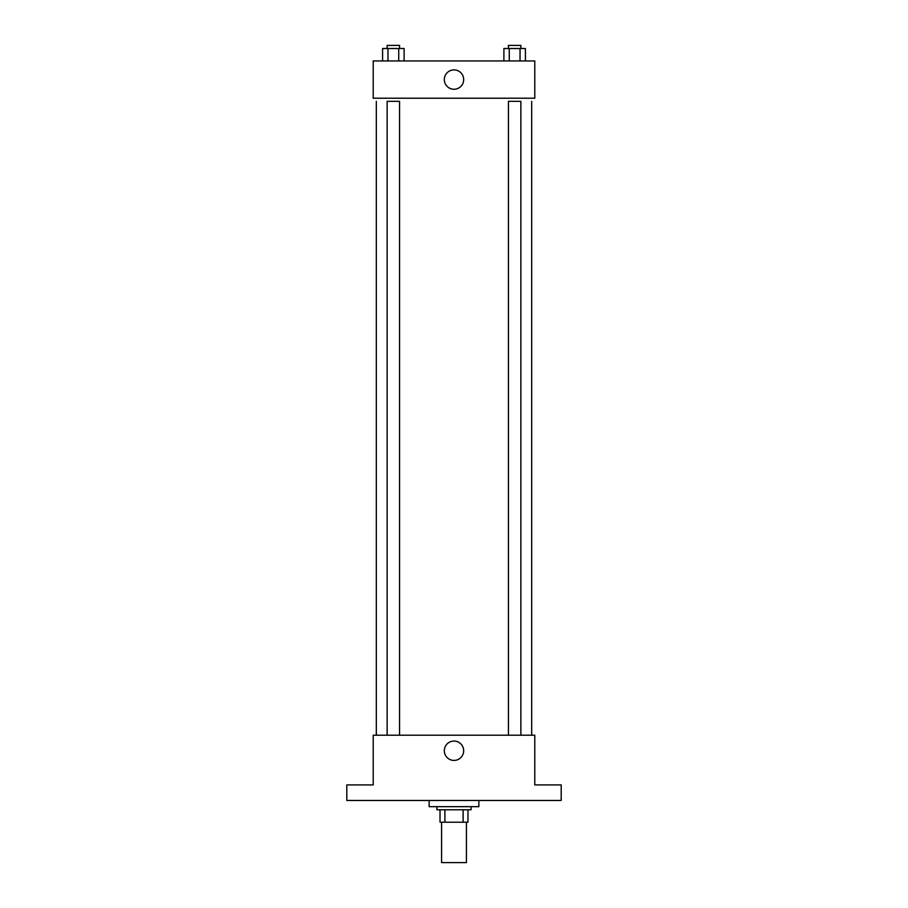 <?xml version="1.0" encoding="UTF-8"?>
<svg xmlns="http://www.w3.org/2000/svg" width="908" height="908" viewBox="0 0 908 908"><rect width="100%" height="100%" fill="white"/><g stroke="black" fill="none" stroke-linecap="round" stroke-linejoin="round"><path stroke-width="1.36" d="M441.572 822.205L441.572 862.6L466.428 862.6L466.428 822.205M463.114 809.777L463.114 822.205L440.017 822.205L440.017 809.777M463.114 822.205L467.983 822.205L467.983 809.777L467.983 822.205M471.093 806.667L471.093 809.777L436.907 809.777L436.907 806.667M444.886 809.777L444.886 822.205M429.144 800.459L429.144 806.667L478.856 806.667L478.856 800.459M561.201 800.459L346.799 800.459L346.799 784.921L373.211 784.921L373.211 735.208L534.789 735.208L534.789 784.921L561.201 784.921L561.201 800.459M463.67 750.734A9.67 9.67 0 0 1 449.165 759.122A9.67 9.67 0 0 1 449.165 742.358A9.67 9.67 0 0 1 463.67 750.734M531.679 101.333L531.679 735.208M508.435 735.208L508.435 101.333L520.863 101.333L520.863 735.208M387.137 735.208L387.137 101.333L399.565 101.333L399.565 735.208M534.789 98.223L373.211 98.223L373.211 60.938L534.789 60.938L534.789 98.223M463.67 79.575A9.67 9.67 0 0 1 449.165 87.963A9.67 9.67 0 0 1 449.165 71.199A9.67 9.67 0 0 1 463.67 79.575M525.414 60.938L525.414 48.51L503.895 48.51L503.895 60.938M520.034 48.51L520.034 60.938M509.274 48.51L509.274 60.938M508.435 48.51L508.435 45.4L520.863 45.4L520.863 48.51M404.105 60.938L404.105 48.51L382.586 48.51L382.586 60.938M398.726 48.51L398.726 60.938M387.966 48.51L387.966 60.938M387.137 48.51L387.137 45.4L399.565 45.4L399.565 48.51M376.321 101.333L376.321 735.208"/></g></svg>
